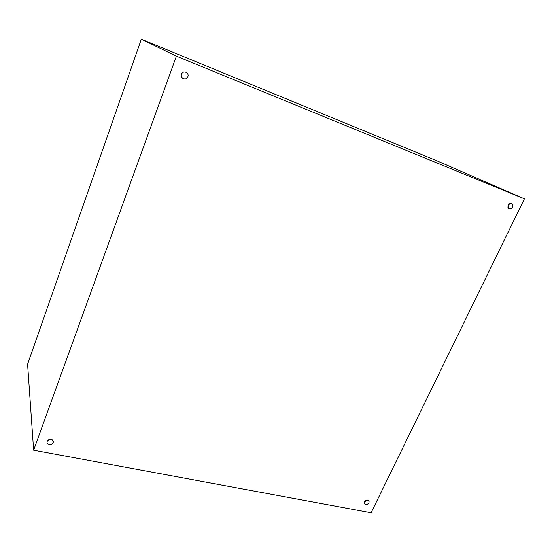 <?xml version="1.0" encoding="UTF-8"?>
<svg xmlns="http://www.w3.org/2000/svg" width="552" height="552" viewBox="0 0 552 552"><rect width="100%" height="100%" fill="white"/><g stroke="black" fill="none" stroke-linecap="round" stroke-linejoin="round"><path stroke-width="0.83" d="M176.398 56.159L524.4 198.837L371.089 512.773L33.637 450.19L176.398 56.159L141.333 39.227L436.28 160.549L524.4 198.837M141.333 39.227L27.6 364.237L33.637 450.19M512.615 207.097C511.083 209.242 509.62 209.525 508.219 207.938L508.309 205.372C509.827 203.233 511.29 202.943 512.691 204.495L512.615 207.097M508.972 208.739L507.95 207.814L508.04 205.247C509.034 203.605 510.241 203.053 511.669 203.591M53.227 442.552L53.171 442.683C51.936 445.933 45.871 444.643 47.21 441.4L47.272 441.241C50.57 438.454 52.557 438.888 53.227 442.552M47.065 442.304L47.244 440.972C49.811 438.357 51.84 438.481 53.344 441.352M187.866 76.728L187.673 77.17C185.872 80.951 179.945 78.087 181.553 74.189L181.794 73.664C183.678 69.959 189.474 72.898 187.866 76.728M182.995 78.501C181.435 77.446 180.911 75.99 181.435 74.127L181.794 73.664M368.895 502.879C366.942 505.087 365.445 505.183 364.396 503.176L364.63 502.065C366.569 499.857 368.067 499.753 369.129 501.754L368.895 502.879M364.575 503.824L364.451 501.809C365.935 499.877 367.37 499.56 368.764 500.85"/></g></svg>
